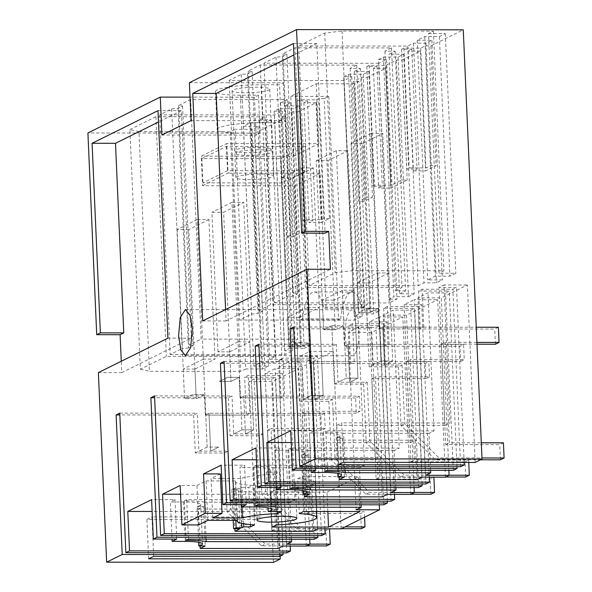<?xml version="1.0" encoding="UTF-8"?>
<svg xmlns="http://www.w3.org/2000/svg" width="592" height="592" viewBox="0 0 592 592"><rect width="100%" height="100%" fill="white"/><g stroke="black" fill="none" stroke-linecap="round" stroke-linejoin="round"><path stroke-width="0.44" stroke-dasharray="2.96 2.22" d="M286.706 236.926L292.278 236.933L302.897 231.672L297.325 231.664L286.706 236.926L281.474 117.105L287.053 117.112L292.278 236.933M445.413 477.167L437.666 299.715L406.541 315.136L414.074 487.579M410.641 494.394L402.893 316.942L371.769 332.364L379.302 504.806M341.096 528.848L333.348 351.396L302.223 366.818L309.749 539.26M306.323 546.076L298.575 368.624L272.512 381.529L249.114 381.5L254.138 379.013L271.684 379.035L275.339 377.23L244.622 377.193L248.277 375.38L278.987 375.424L282.636 373.611L265.09 373.589L275.169 368.594L298.575 368.624M280.142 556.14L272.512 381.529M273.371 562.4L254.634 133.178L287.053 117.112M281.474 117.105L292.093 111.851L297.665 111.858L302.897 231.672M297.665 111.858L316.002 102.771L321.234 222.592L329.411 218.537L324.179 98.723L328.826 96.422L338.58 319.887L300.558 319.835L294.705 185.858L202.575 185.74L201.28 156.162L226.758 143.538L228.053 173.116L202.575 185.74M300.558 319.835L302.63 318.814L340.652 318.859L338.58 319.887M340.652 318.859A40.767 12.262 90.1 0 1 352.21 292.011A40.767 12.262 90.1 0 1 361.986 308.291L364.058 307.263L354.305 83.798L358.952 81.496L364.184 201.31L372.442 197.217L366.87 197.217L358.611 201.302L353.38 81.489L361.638 77.397L367.21 77.404L372.442 197.217M367.21 77.404L385.555 68.317L390.787 188.138L407.215 179.998L401.642 179.99L391.201 185.163L374.381 185.141L372.042 186.295L382.277 186.31L378.628 188.123L390.787 188.138M385.555 68.317L373.397 68.302L377.045 66.489L366.811 66.482L369.149 65.32L385.969 65.342L396.411 60.169L401.983 60.177L407.215 179.998M401.983 60.177L420.327 51.09L425.559 170.91L436.082 165.693L430.51 165.686L425.974 167.936L409.153 167.913L406.815 169.068L417.057 169.083L413.401 170.896L425.559 170.91M420.327 51.09L408.169 51.075L411.825 49.262L401.583 49.254L403.922 48.093L420.742 48.115L425.278 45.865L430.85 45.873L436.082 165.693M430.85 45.873L463.27 29.815M475.124 462.448L467.377 284.996L441.314 297.909L448.847 470.351M345.314 336.167A22.999 6.919 90.1 0 1 352.188 309.779A22.999 6.919 90.1 0 1 359.004 329.389A22.999 6.919 90.1 0 1 352.129 355.777A22.999 6.919 90.1 0 1 345.314 336.167M254.634 133.178L87.912 132.963M240.345 95.216L242.002 133.133A35.439 4.995 -2.5 0 1 217.146 129.456L215.488 91.538A35.439 4.995 -2.5 0 0 240.345 95.216L258.467 95.238L254.456 97.221L190.025 97.14M215.488 91.538A35.439 4.995 -2.5 0 1 261.435 84.767L279.557 84.789L281.215 122.707L263.092 122.685L261.435 84.767M189.396 82.688L283.568 82.806L279.557 84.789M358.952 81.496L353.38 81.489M354.305 83.798L316.276 83.746L290.805 96.37L293.417 156.281L201.28 156.162M328.826 96.422L290.805 96.37M324.179 98.723L318.607 98.716L316.417 99.796L321.648 219.617L304.836 219.595L302.497 220.749L312.731 220.764L309.083 222.577L321.234 222.592M316.002 102.771L303.851 102.756L307.5 100.943L297.265 100.936L299.604 99.774L316.417 99.796M343.715 76.694L348.629 74.259L363.251 74.281L368.949 71.454L354.327 71.44L360.373 68.443L350.138 68.428L356.754 65.15L260.228 65.024L248.226 70.973L252.118 71.588L247.552 73.852L241.21 74.451L229.2 80.401L344.004 80.549L351.759 76.701L343.715 76.694L354.179 316.328L362.223 316.343L354.467 320.183L239.664 320.035L251.674 314.086L258.016 313.486L262.582 311.229L258.682 310.615L270.692 304.665L367.218 304.784L360.602 308.062L370.836 308.077L364.79 311.074L379.413 311.096L373.715 313.915L359.085 313.901L354.179 316.328M428.527 33.589L445.347 33.611L439.412 36.549L424.79 36.526L417.256 40.263L431.886 40.278L425.951 43.216L413.519 43.201L407.703 46.087L298.745 45.947L324.756 33.056L342.028 31.043L433.433 31.154L428.527 33.589L438.99 273.223L455.81 273.245L449.876 276.183L435.253 276.168L427.72 279.898L442.342 279.92L436.415 282.858L423.983 282.843L418.167 285.721L309.209 285.581L335.22 272.697L352.492 270.677L443.896 270.796L438.99 273.223M254.59 92.441A18.855 2.657 -2.5 0 1 232.057 90.813A18.855 2.657 -2.5 0 1 247.197 87.542A18.855 2.657 -2.5 0 1 269.73 89.17A18.855 2.657 -2.5 0 1 254.59 92.441M386.532 59.474L378.495 59.466L388.951 299.101L396.995 299.115L386.532 59.474L378.776 63.322L389.24 302.956L396.995 299.115M378.776 63.322L263.973 63.174L275.983 57.224L282.325 56.625L286.891 54.36L282.998 53.746L295.001 47.797L391.527 47.922L384.911 51.201L395.145 51.215L389.099 54.212L403.722 54.227L398.024 57.054L383.401 57.032L378.495 59.466M138.957 131.646L230.362 131.764L235.268 129.33L245.724 368.971L240.826 371.399L149.421 371.28L138.957 131.646L129.9 129.596L140.363 369.23L166.374 356.347L275.332 356.488L269.508 359.366L281.94 359.381L276.005 362.319L261.383 362.304L253.857 366.034L268.479 366.048L262.545 368.994L245.724 368.971M129.9 129.596L155.911 116.705L264.868 116.846L259.044 119.732L271.476 119.747L265.549 122.685L250.919 122.662L243.393 126.392L258.016 126.414L252.081 129.352L235.268 129.33M279.076 108.713L274.17 111.148L284.634 350.782L289.54 348.355L279.076 108.713L293.706 108.736L304.17 348.37L289.54 348.355M274.17 111.148L282.214 111.155L274.459 114.996L159.655 114.855L171.658 108.906L178.007 108.306L182.565 106.042L178.673 105.428L190.683 99.478L287.209 99.604L280.593 102.882L290.827 102.897L284.782 105.894L299.404 105.909L293.706 108.736M292.093 111.851L297.325 231.664M422.015 477.137L414.267 299.685L437.666 299.715M291.22 442.55L410.204 442.705L404.181 304.68L414.267 299.685M404.181 304.68L421.733 304.702L418.078 306.515L387.368 306.471L383.72 308.284L414.43 308.321L410.781 310.134L393.229 310.104L383.142 315.107L406.541 315.136M390.89 492.559L383.142 315.107M387.242 494.364L379.494 316.912L402.893 316.942M256.447 459.777L375.432 459.932L369.408 321.907L379.494 316.912M369.408 321.907L386.953 321.93L383.305 323.743L352.595 323.698L348.947 325.511L379.657 325.548L376.001 327.354L358.456 327.332L348.37 332.334L371.769 332.364M356.118 509.786L348.37 332.334M317.697 528.819L309.949 351.367L333.348 351.396M180.56 494.224L305.886 494.379L299.863 356.362L309.949 351.367M299.863 356.362L317.408 356.384L313.76 358.197L283.05 358.153L279.394 359.966L310.112 360.003L306.456 361.808L288.911 361.786L278.825 366.788L302.223 366.818M286.572 544.24L278.825 366.788M282.917 546.046L275.169 368.594M148.636 558.818L146.92 519.384L255.145 519.524L249.114 381.5M98.368 372.597L121.774 372.627L121.271 361.253M303.851 102.756L309.083 222.577M329.411 218.537L323.839 218.529L321.648 219.617M323.839 218.529L318.607 98.716M302.63 318.814A40.767 12.262 90.1 0 1 314.189 291.967A40.767 12.262 90.1 0 1 323.965 308.24L361.986 308.291M364.058 307.263L326.037 307.218L323.965 308.24M326.037 307.218L320.183 173.234L228.053 173.116M293.417 156.281L318.896 143.656L226.758 143.538M318.896 143.656L316.276 83.746M364.184 201.31L358.611 201.302M361.638 77.397L366.87 197.217M373.397 68.302L378.628 188.123M396.411 60.169L401.642 179.99M408.169 51.075L413.401 170.896M425.278 45.865L430.51 165.686M343.501 462.285L341.776 422.851L450.001 422.991L443.97 284.967L467.377 284.996M377.171 272.979L388.87 272.993L392.711 360.957L382.795 133.459L371.095 133.444L381.026 360.942L377.171 272.979L357.087 282.924L358.382 312.495L366.611 308.432L369.164 366.825L381.026 360.942L392.725 360.957L381.011 360.942L372.79 365.012L384.489 365.027L392.711 360.957L384.511 365.027L382.839 327.11L423.798 327.161L420.239 328.93L418.581 291.012L422.14 289.244L452.85 289.288L456.506 287.475L438.953 287.453L443.97 284.967M418.581 291.012L449.291 291.049L445.554 292.907L428.001 292.885L417.915 297.88L441.314 297.909M425.663 475.332L417.915 297.88M254.456 97.221L256.114 135.139L161.942 135.02M258.467 95.238L260.125 133.156L256.114 135.139M242.002 133.133L260.125 133.156M217.146 129.456A35.439 4.995 -2.5 0 1 263.092 122.685M283.568 82.806L285.218 120.724L281.215 122.707M191.053 120.605L285.218 120.724M420.742 48.115L425.974 167.936M403.922 48.093L409.153 167.913M401.583 49.254L406.815 169.068M411.825 49.262L417.057 169.083M385.969 65.342L391.201 185.163M369.149 65.32L374.381 185.141M366.811 66.482L372.042 186.295M377.045 66.489L382.277 186.31M299.604 99.774L304.836 219.595M297.265 100.936L302.497 220.749M307.5 100.943L312.731 220.764M229.2 80.401L239.664 320.035M241.21 74.451L251.674 314.086M344.004 80.549L354.467 320.183M351.759 76.701L362.223 316.343M348.629 74.259L359.085 313.901M363.251 74.281L373.715 313.915M368.949 71.454L379.413 311.096M354.327 71.44L364.79 311.074M360.373 68.443L370.836 308.077M350.138 68.428L360.602 308.062M356.754 65.15L367.218 304.784M260.228 65.024L270.692 304.665M248.226 70.973L258.682 310.615M252.118 71.588L262.582 311.229M247.552 73.852L258.016 313.486M342.028 31.043L352.492 270.677M433.433 31.154L443.896 270.796M324.756 33.056L335.22 272.697M298.745 45.947L309.209 285.581M407.703 46.087L418.167 285.721M413.519 43.201L423.983 282.843M425.951 43.216L436.415 282.858M431.886 40.278L442.342 279.92M417.256 40.263L427.72 279.898M424.79 36.526L435.253 276.168M439.412 36.549L449.876 276.183M445.347 33.611L455.81 273.245M257.202 152.351A18.855 2.657 -2.5 0 1 234.669 150.723A18.855 2.657 -2.5 0 1 249.809 147.452L265.401 147.334L272.342 149.08L268.109 150.953L257.202 152.351M383.401 57.032L393.865 296.673L388.951 299.101M398.024 57.054L408.487 296.688L393.865 296.673M403.722 54.227L414.185 293.869L408.487 296.688M414.185 293.869L399.563 293.847L389.099 54.212M395.145 51.215L405.609 290.85L399.563 293.847M405.609 290.85L395.375 290.835L401.99 287.557L305.465 287.438L295.001 47.797M384.911 51.201L395.375 290.835M391.527 47.922L401.99 287.557M282.998 53.746L293.462 293.388L305.465 287.438M286.891 54.36L297.354 294.002L293.462 293.388M282.325 56.625L292.788 296.259L297.354 294.002M275.983 57.224L286.447 296.858L292.788 296.259M263.973 63.174L274.436 302.808L286.447 296.858M274.436 302.808L389.24 302.956M230.362 131.764L240.826 371.399M252.081 129.352L262.545 368.994M258.016 126.414L268.479 366.048M243.393 126.392L253.857 366.034M250.919 122.662L261.383 362.304M265.549 122.685L276.005 362.319M271.476 119.747L281.94 359.381M259.044 119.732L269.508 359.366M264.868 116.846L275.332 356.488M155.911 116.705L166.374 356.347M140.363 369.23L149.421 371.28M299.404 105.909L309.868 345.55L304.17 348.37M309.868 345.55L295.245 345.528L284.782 105.894M290.827 102.897L301.291 342.531L295.245 345.528M301.291 342.531L291.057 342.516L297.672 339.238L201.147 339.12L190.683 99.478M280.593 102.882L291.057 342.516M287.209 99.604L297.672 339.238M178.673 105.428L189.137 345.069L201.147 339.12M182.565 106.042L193.029 345.684L189.137 345.069M178.007 108.306L188.471 347.941L193.029 345.684M171.658 108.906L182.121 348.54L188.471 347.941M159.655 114.855L170.119 354.49L182.121 348.54M170.119 354.49L284.922 354.638L292.677 350.797L284.634 350.782M274.459 114.996L284.922 354.638M282.214 111.155L292.677 350.797M344.359 477.041L342.635 437.606L336.189 437.599A24.538 3.456 177.5 0 0 338.757 436.696A24.538 3.456 177.5 0 0 339.867 435.594A24.538 3.456 177.5 0 0 322.655 433.048L309.498 433.033L311.118 470.174M336.189 437.599L337.751 473.356M416.946 479.646L415.229 440.211L337.566 440.115L342.635 437.606M337.566 440.115L339.179 477.034M410.204 442.705L415.229 440.211M430.621 470.329L429.008 433.388L434.025 430.902L428.001 292.885M345.203 470.218L343.589 433.277L429.008 433.388M343.589 433.277A32.205 4.536 177.5 0 0 323.469 431.923L325.186 471.358M327.524 470.196L325.807 430.761L323.469 431.923M453.302 470.359L445.554 292.907M434.025 430.902L325.807 430.761M456.965 466.733L449.291 291.049M293.632 326.999L371.14 327.095L367.58 328.863L293.713 328.767M420.239 328.93L379.28 328.878L382.839 327.11L379.206 328.923L378.31 308.447L370.096 312.517L362.711 143.405L382.795 133.459M315.825 470.181L314.108 430.747L290.702 430.717M314.108 430.747L309.498 433.033M429.259 477.152L421.733 304.702M425.826 483.967L418.078 306.515M258.859 344.226L336.367 344.322L332.711 346.135L258.941 346.039M383.72 308.284L385.37 346.202L389.025 344.389L348.066 344.337L349.717 382.254L357.938 378.184L349.739 382.254L338.017 382.24L336.367 344.322M389.025 344.389L387.368 306.471M422.096 483.96L414.43 308.321M385.37 346.202L344.411 346.15L348.066 344.337M418.529 487.586L410.781 310.134M292.751 487.423L291.035 447.989L399.252 448.129L393.229 310.104M395.848 487.556L394.235 450.616L399.252 448.129M281.052 487.408L279.328 447.974L255.929 447.944M276.346 487.401L274.725 450.26L279.328 447.974M309.579 494.268L307.862 454.834L301.417 454.826A24.538 3.456 177.5 0 0 303.985 453.923A24.538 3.456 177.5 0 0 305.095 452.821A24.538 3.456 177.5 0 0 287.882 450.275L274.725 450.26M301.417 454.826L302.978 490.583M382.173 496.873L380.456 457.438L302.793 457.342L307.862 454.834M302.793 457.342L304.406 494.261M375.432 459.932L380.456 457.438M310.43 487.445L308.817 450.505L394.235 450.616M308.817 450.505A32.205 4.536 177.5 0 0 288.696 449.15L290.413 488.585M288.696 449.15L291.035 447.989M394.487 494.379L386.953 321.93M391.053 501.195L383.305 323.743M224.087 361.453L301.587 361.549L297.939 363.362L224.168 363.266M348.947 325.511L350.597 363.429L354.253 361.616L313.294 361.564L314.944 399.482L303.245 399.467L301.587 361.549M354.253 361.616L352.595 323.698M387.323 501.187L379.657 325.548M350.597 363.429L309.638 363.377L308.75 342.901L300.536 346.964L288.837 346.949L297.051 342.886L308.75 342.901L309.66 363.377L313.294 361.564M383.749 504.813L376.001 327.354M257.979 504.65L256.255 465.216L364.48 465.356L358.456 327.332M361.076 504.784L359.462 467.843L364.48 465.356M246.279 504.636L244.555 465.201L221.156 465.171M241.573 504.628L239.952 467.488L244.555 465.201M281.444 511.547L279.72 472.113L266.474 472.098A24.538 3.456 177.5 0 0 269.212 471.151A24.538 3.456 177.5 0 0 270.322 470.048A24.538 3.456 177.5 0 0 253.11 467.502L239.952 467.488M266.474 472.098L268.028 507.781M277.256 511.54L275.62 474.148L279.72 472.113M275.62 474.148A39.975 5.631 177.5 0 0 240.618 478.514L241.862 506.922M212.772 517.911L211.048 478.477L220.535 478.491M221.741 478.491L240.618 478.514M220.342 473.918L211.048 478.477M198.697 524.926L196.973 485.492L180.175 485.47M207.814 520.368L206.09 480.933L196.973 485.492M206.09 480.933L235.668 480.97L237.385 520.405M235.668 480.97A39.975 5.639 177.5 0 0 235.498 481.533A39.975 5.639 177.5 0 0 252.888 485.41L254.604 524.845M250.409 524.556L248.788 487.438L252.888 485.41M243.645 523.728L242.054 487.431L248.788 487.438M241.662 523.328L240.137 488.385L242.054 487.431M240.137 488.385L234.439 488.378L235.838 520.405M240.034 528.723L238.317 489.288L231.864 489.281L233.226 520.398M231.864 489.281A24.538 3.456 177.5 0 0 234.439 488.378M312.628 531.327L310.904 491.893L233.248 491.797L238.317 489.288M233.248 491.797L234.861 528.715M305.886 494.379L310.904 491.893M275.657 504.673L274.044 467.732L359.462 467.843M274.044 467.732A32.205 4.536 177.5 0 0 253.916 466.378L255.64 505.812M253.916 466.378L256.255 465.216M327.842 511.495L326.999 492.204L270.692 492.13L275.021 489.991L276.545 524.875M272.216 527.021L270.692 492.13M275.021 489.991A39.953 5.631 177.5 0 0 315.144 482.598A39.953 5.631 177.5 0 0 297.761 478.721L299.278 513.612M297.761 478.721L302.09 476.582L358.397 476.649L326.999 492.204M303.607 511.466L302.09 476.582M359.914 511.532L358.397 476.649M269.486 487.283A19.936 2.812 177.5 0 0 295.334 483.472A19.936 2.812 177.5 0 0 281.355 481.4A19.936 2.812 177.5 0 0 255.507 485.211A19.936 2.812 177.5 0 0 269.486 487.283M324.941 528.826L317.408 356.384M321.508 535.649L313.76 358.197M154.542 395.907L232.042 396.004L228.394 397.817L154.623 397.72M228.394 397.809L230.066 435.734L241.936 429.851L253.635 429.866L245.421 433.936L243.763 396.018L245.399 433.936L233.699 433.921L232.042 396.004M359.292 396.166L355.637 397.979L356.303 413.142L359.951 411.336L359.292 396.166L243.763 396.018L284.7 396.07L283.05 358.153M279.394 359.966L281.052 397.883L284.7 396.07M317.778 535.642L310.112 360.003M281.052 397.883L240.093 397.831L239.205 377.348L230.991 381.418L219.292 381.403L227.506 377.333L239.205 377.348L240.115 397.831L243.763 396.018L240.093 397.831M314.204 539.268L306.456 361.808M188.434 539.105L186.709 499.67L294.934 499.811L288.911 361.786M291.53 539.238L289.917 502.297L294.934 499.811M198.653 542.265L197.092 506.508A24.538 3.456 177.5 0 0 199.659 505.605A24.538 3.456 177.5 0 0 200.777 504.502A24.538 3.456 177.5 0 0 183.564 501.957L170.4 501.942L172.02 539.083M197.092 506.508L203.544 506.515L205.261 545.95M200.089 545.942L198.475 509.024L203.544 506.515M198.475 509.024L276.131 509.12L277.855 548.555M265.09 373.589L271.114 511.606L276.131 509.12M206.112 539.127L204.499 502.186L289.917 502.297M204.499 502.186A32.205 4.536 177.5 0 0 184.371 500.832L186.095 540.259M184.371 500.832L186.709 499.67M176.734 539.09L175.01 499.655L151.611 499.626M175.01 499.655L170.4 501.942M279.431 556.495L271.684 379.035M153.661 556.332L151.937 516.897L260.162 517.038L254.138 379.013M255.145 519.524L260.162 517.038M290.169 546.053L282.636 373.611M271.114 511.606L152.129 511.458M286.735 552.876L278.987 375.424M119.769 413.135L197.269 413.231L193.621 415.044L119.85 414.948M193.621 415.036L195.293 452.961L224.546 452.998L228.194 451.185L210.648 451.163L208.991 413.246L210.626 451.163L218.84 447.093L210.648 451.163L198.927 451.148L197.269 413.231M324.52 413.394L320.864 415.207L321.53 430.369L325.178 428.564L324.52 413.394L208.991 413.246L249.928 413.297L248.277 375.38M249.928 413.297L246.279 415.11L244.622 377.193M283.006 552.869L275.339 377.23M246.279 415.11L205.32 415.059L204.425 394.575L196.211 398.645L184.512 398.631L192.726 394.561L204.425 394.575M146.92 519.384L151.937 516.897M121.774 372.627L191.32 338.173L167.921 338.143M191.32 338.173L181.381 110.674L158.478 122.019M320.183 173.234L294.705 185.858M225.596 309.572L226.092 320.945L330.41 269.271M293.425 43.542L316.831 43.571L325.104 233.159M316.831 43.571L293.928 54.915M226.092 320.945L202.693 320.916M464.143 462.441L456.506 287.475M460.598 466.74L452.85 289.288M338.476 464.772L336.759 425.337L444.977 425.478L438.953 287.453M336.759 425.337L341.776 422.851M372.79 365.012L371.14 327.095M423.798 327.161L422.14 289.244M444.977 425.478L450.001 422.991M181.381 110.674L157.983 110.645M314.944 399.482L323.165 395.412L311.466 395.397L307.625 307.433L319.325 307.448L299.241 317.393L300.536 346.964M307.625 307.433L287.542 317.379L299.241 317.393M388.87 272.993L368.786 282.939L370.081 312.517L378.384 308.395L366.685 308.38L367.58 328.856M357.087 282.924L368.786 282.939M354.097 290.221L334.014 300.166L335.309 329.737L343.523 325.674L344.418 346.15L343.538 325.674L335.324 329.744L327.938 160.632L348.022 150.686L357.953 378.184L346.239 378.17L342.398 290.206L354.097 290.221L357.938 378.184L346.253 378.17L338.017 382.24M342.398 290.206L322.314 300.151L334.014 300.166M195.293 452.961L207.163 447.078L218.862 447.093L207.141 447.078L203.3 359.107L215 359.122L194.923 369.075L196.211 398.645M203.3 359.107L183.224 369.06L194.923 369.075M245.399 433.936L253.613 429.866L241.913 429.851L238.073 341.88L249.772 341.895L229.696 351.848L230.991 381.418L239.22 377.356L227.52 377.341L219.306 381.411L231.006 381.426L223.621 212.313L243.697 202.36L253.635 429.866M238.073 341.88L217.997 351.833L229.696 351.848M379.28 328.871L378.384 308.395M332.719 346.135L331.823 325.659L343.523 325.674M322.314 300.151L323.609 329.722L331.823 325.659M301.55 167.891L313.249 167.913L323.18 395.412L311.481 395.397L301.55 167.891L281.466 177.844L288.852 346.956L297.066 342.886L299.619 401.28L311.481 395.397L303.245 399.467M297.946 363.355L297.051 342.886M287.542 317.379L288.837 346.949M323.165 395.412L319.325 307.448M241.913 429.851L233.699 433.921M217.997 351.833L211.921 212.299L223.621 212.313M253.613 429.866L249.772 341.895M207.141 447.078L198.927 451.148M183.224 369.06L184.512 398.631L192.748 394.568L204.447 394.583L205.343 415.059L208.991 413.246L205.32 415.059M207.163 447.078L197.225 219.573L208.924 219.588L215 359.122M370.081 312.517L358.382 312.495L366.685 308.38M335.309 329.737L323.609 329.722M369.164 366.825L398.409 366.862L402.064 365.049L384.511 365.027L382.854 327.11L476.257 327.228M371.095 133.444L351.012 143.39L362.711 143.405M351.012 143.39L358.397 312.502L370.096 312.517M402.064 365.049L404.625 423.746L439.02 457.919L481.962 457.971M476.923 342.398L444.94 342.361L449.328 442.764L481.303 442.801M498.383 327.258L494.734 329.071L379.206 328.923M398.409 366.862L400.976 425.559L435.372 459.725L480.512 459.784M366.611 308.432L378.31 308.447M495.393 344.233L494.734 329.071M476.997 344.211L441.292 344.167L445.68 444.57L499.781 444.644L503.429 442.831M500.44 459.806L499.781 444.644M400.976 425.559L404.625 423.746M435.372 459.725L439.02 457.919M445.68 444.57L449.328 442.764M441.292 344.167L444.94 342.361M336.323 150.671L316.239 160.617L323.624 329.729L331.838 325.659L334.391 384.053L346.253 378.17L336.323 150.671L348.022 150.686M334.391 384.053L363.636 384.09L367.292 382.277L349.739 382.254L348.081 344.337L344.433 346.15L459.962 346.298L463.61 344.485L348.081 344.337M316.239 160.617L327.938 160.632M367.292 382.277L369.852 440.973L404.247 475.139L449.054 475.198M468.76 462.441L468.657 460.058L414.555 459.991L410.167 359.588L464.269 359.655L463.61 344.485M363.636 384.09L366.204 442.786L400.599 476.952L445.739 477.011M331.838 325.659L343.538 325.674M465.667 477.034L465.001 461.871L410.9 461.797L406.519 361.394L460.62 361.46L459.962 346.298M323.624 329.729L335.324 329.744M366.204 442.786L369.852 440.973M400.599 476.952L404.247 475.139M465.001 461.871L468.657 460.058M410.9 461.797L414.555 459.991M406.519 361.394L410.167 359.588M460.62 361.46L464.269 359.655M323.18 395.412L314.966 399.482L313.309 361.564L309.66 363.377L425.182 363.525L428.837 361.712L313.309 361.564M313.249 167.913L293.166 177.859L300.551 346.971L308.765 342.901L297.066 342.886M281.466 177.844L293.166 177.859M299.619 401.28L328.863 401.317L332.519 399.504L335.079 458.201L369.475 492.366L414.282 492.426M314.966 399.482L332.519 399.504M425.182 363.525L425.848 378.688L429.496 376.882L375.395 376.808L379.783 477.219L429.267 477.278M429.496 376.882L428.837 361.712M328.863 401.317L331.424 460.014L365.826 494.179L410.966 494.239M425.848 378.688L371.746 378.621L376.127 479.024L430.229 479.098L433.884 477.285M430.895 494.261L430.229 479.098M288.852 346.956L300.551 346.971M331.424 460.014L335.079 458.201M365.826 494.179L369.475 492.366M376.127 479.024L379.783 477.219M371.746 378.621L375.395 376.808M305.398 146.52L226.418 146.416L201.85 158.589L280.823 158.693L305.398 146.52L306.456 170.785L227.483 170.688L202.908 182.861L281.888 182.958L306.456 170.785M249.928 150.102A18.855 2.657 -2.5 0 1 272.461 151.73A18.855 2.657 -2.5 0 1 257.32 155.008A18.855 2.657 -2.5 0 1 234.787 153.38A18.855 2.657 -2.5 0 1 249.928 150.102M226.418 146.416L227.483 170.688M280.823 158.693L281.888 182.958M201.85 158.589L202.908 182.861M250.986 174.374A18.855 2.657 -2.5 0 1 273.519 176.002A18.855 2.657 -2.5 0 1 258.378 179.272A18.855 2.657 -2.5 0 1 235.845 177.644A18.855 2.657 -2.5 0 1 250.986 174.374M241.936 429.851L231.997 202.346L243.697 202.36M231.997 202.346L211.921 212.299M230.066 435.734L259.318 435.771L262.966 433.958L265.534 492.655L299.929 526.821L345.069 526.88M245.421 433.936L262.966 433.958M364.576 517.216L364.339 511.74L310.23 511.673L305.849 411.262L359.951 411.336M355.637 397.979L240.115 397.831M259.318 435.771L261.879 494.468L296.274 528.634L341.414 528.693M356.303 413.142L302.201 413.075L306.582 513.479L360.683 513.545L364.339 511.74M361.349 528.715L360.683 513.545M261.879 494.468L265.534 492.655M296.274 528.634L299.929 526.821M306.582 513.479L310.23 511.673M302.201 413.075L305.849 411.262M208.924 219.588L188.848 229.541L196.233 398.653L204.447 394.583M197.225 219.573L177.149 229.526L188.848 229.541M177.149 229.526L184.534 398.638L196.233 398.653M228.194 451.185L230.762 509.882L265.157 544.048L309.964 544.107M325.178 428.564L271.077 428.49L275.458 528.9L324.949 528.959M320.864 415.207L205.343 415.059M224.546 452.998L227.106 511.695L261.501 545.861L306.641 545.92M321.53 430.369L267.429 430.303L271.809 530.706L325.911 530.772L329.559 528.967M326.577 545.942L325.911 530.772M227.106 511.695L230.762 509.882M261.501 545.861L265.157 544.048M271.809 530.706L275.458 528.9M267.429 430.303L271.077 428.49M322.655 433.048L324.379 472.483M287.882 450.275L289.606 489.71M253.11 467.502L254.834 506.937M183.564 501.957L185.289 541.391M314.189 291.967L352.21 292.011M185.466 309.564L352.188 309.779M185.407 355.57L352.129 355.777M234.669 150.723L232.057 90.813M272.342 149.08L269.73 89.17M339.867 435.594L341.591 475.028M305.095 452.821L306.819 492.255M270.322 470.048L272.046 509.483M235.498 481.533L237.192 520.405M315.144 482.598L316.409 511.481M295.334 483.472L296.858 518.355M255.507 485.211L257.032 520.094M200.777 504.502L202.494 543.937M273.519 176.002L272.461 151.73M235.845 177.644L234.787 153.38"/><path stroke-width="0.89" d="M339.179 477.034L339.29 479.55L416.946 479.646L422.015 477.137L445.413 477.167L449.062 475.361L448.847 470.351M304.406 494.261L304.517 496.777L382.173 496.873L387.242 494.364L410.641 494.394L414.289 492.588L414.074 487.579M234.861 528.715L234.972 531.231L312.628 531.327L317.697 528.819L341.096 528.848L379.516 509.816L379.302 504.806M200.089 545.942L200.2 548.458L277.855 548.555L282.917 546.046L306.323 546.076L309.971 544.27L309.749 539.26M280.26 558.989L148.636 558.818L153.661 556.332L279.431 556.495L283.087 554.682L122.211 554.475L106.649 562.185L273.371 562.4L280.26 558.989L280.142 556.14M482.014 459.037L463.27 29.815L296.548 29.6L305.354 231.324L328.752 231.354L330.41 269.271L307.011 269.242L315.292 458.822L482.014 459.037L475.124 462.448L343.501 462.285L338.476 464.772L464.254 464.935L464.143 462.441M121.271 361.253L120.117 334.709L96.718 334.68L87.912 132.963L160.291 97.103L161.942 135.02L191.053 120.605L189.396 82.688L296.548 29.6M190.025 97.14L160.291 97.103M339.29 479.55L344.359 477.041L337.906 477.034A24.538 3.456 177.5 0 0 340.474 476.131A24.538 3.456 177.5 0 0 341.591 475.028A24.538 3.456 177.5 0 0 324.379 472.483L311.214 472.468L315.825 470.181L292.426 470.152L296.17 468.294L290.073 328.76L293.632 326.999L299.73 466.533L315.292 458.822M296.17 468.294L457.039 468.501L453.302 470.359L327.524 470.196L325.186 471.358A32.205 4.536 177.5 0 1 345.314 472.712L430.732 472.823L425.663 475.332L449.062 475.361M304.517 496.777L309.579 494.268L303.134 494.261A24.538 3.456 177.5 0 0 305.701 493.358A24.538 3.456 177.5 0 0 306.819 492.255A24.538 3.456 177.5 0 0 289.606 489.71L276.442 489.695L281.052 487.408L257.653 487.379L261.301 485.573L422.177 485.773L418.529 487.586L292.751 487.423L290.413 488.585A32.205 4.536 177.5 0 1 310.541 489.939L395.959 490.05L390.89 492.559L414.289 492.588M237.192 520.405L237.214 520.967A39.975 5.639 177.5 0 1 237.385 520.405L207.814 520.368L198.697 524.926L181.899 524.904L205.269 513.331L222.059 513.353L212.772 517.911L242.343 517.948A39.975 5.631 177.5 0 1 277.345 513.582L281.444 511.547L268.191 511.532A24.538 3.456 177.5 0 0 270.929 510.585A24.538 3.456 177.5 0 0 272.046 509.483A24.538 3.456 177.5 0 0 254.834 506.937L241.669 506.922L246.279 504.636L222.881 504.606L226.529 502.8L387.405 503L383.749 504.813L257.979 504.65L255.64 505.812A32.205 4.536 177.5 0 1 275.768 507.166L361.187 507.277L356.118 509.786L379.516 509.816M237.214 520.967A39.975 5.639 177.5 0 0 254.604 524.845L250.505 526.873L250.409 524.556M234.972 531.231L240.034 528.723L233.588 528.715A24.538 3.456 177.5 0 0 236.156 527.812L241.862 527.82L243.778 526.865L250.505 526.873M328.523 527.087L272.216 527.021L276.545 524.875A39.953 5.631 177.5 0 0 316.668 517.482A39.953 5.631 177.5 0 0 299.278 513.612L303.607 511.466L359.914 511.532L328.523 527.087L327.842 511.495M271.01 522.166A19.936 2.812 177.5 0 0 296.858 518.355A19.936 2.812 177.5 0 0 282.88 516.291A19.936 2.812 177.5 0 0 257.032 520.094A19.936 2.812 177.5 0 0 271.01 522.166M200.2 548.458L205.261 545.95L198.816 545.942A24.538 3.456 177.5 0 0 201.384 545.04A24.538 3.456 177.5 0 0 202.494 543.937A24.538 3.456 177.5 0 0 185.289 541.391L172.124 541.369L176.734 539.09L153.335 539.06L156.984 537.247L317.86 537.455L314.204 539.268L188.434 539.105L186.095 540.259A32.205 4.536 177.5 0 1 206.216 541.621L291.634 541.732L286.572 544.24L309.971 544.27M96.718 334.68L100.366 332.874L92.093 143.286L157.983 110.645L167.921 338.143L98.368 372.597L106.649 562.185M299.73 466.533L460.598 466.74L464.254 464.935M192.282 329.174L189.973 315.151L185.466 309.564L180.22 317.549L178.592 335.96L180.9 349.983L185.407 355.57L190.654 347.585L192.282 329.174M292.426 470.152L290.702 430.717L266.881 442.52L268.605 481.955L264.957 483.76L258.859 344.226L255.211 346.031L261.301 485.573M307.011 269.242L202.693 320.916L192.755 93.418L293.425 43.542L301.705 233.13L305.354 231.324M122.211 554.475L116.121 414.94L119.769 413.135L125.859 552.669L129.515 550.863L127.791 511.429L151.611 499.626L153.335 539.06M156.984 537.247L150.893 397.713L154.542 395.907L160.632 535.442L164.287 533.636L162.563 494.202L180.175 485.47L181.899 524.904M205.269 513.331L203.544 473.896L221.156 465.171L222.881 504.606M226.529 502.8L220.439 363.259L224.087 361.453L230.184 500.987L233.833 499.182L232.108 459.747L255.929 447.944L257.653 487.379M337.751 473.356L337.906 477.034M430.732 472.823L430.621 470.329M345.314 472.712L345.203 470.218M457.039 468.501L456.965 466.733M293.713 328.767L290.073 328.76M311.214 472.468L311.118 470.174M266.881 442.52L291.22 442.55M268.605 481.955L429.481 482.154L429.259 477.152M264.957 483.76L425.826 483.967L429.481 482.154M258.941 346.039L255.211 346.031M422.177 485.773L422.096 483.96M395.959 490.05L395.848 487.556M276.442 489.695L276.346 487.401M302.978 490.583L303.134 494.261M310.541 489.939L310.43 487.445M232.108 459.747L256.447 459.777M233.833 499.182L394.701 499.382L394.487 494.379M230.184 500.987L391.053 501.195L394.701 499.382M224.168 363.266L220.439 363.259M387.405 503L387.323 501.187M361.187 507.277L361.076 504.784M241.669 506.922L241.573 504.628M268.028 507.781L268.191 511.532M277.345 513.582L277.256 511.54M241.862 506.922L242.343 517.948M220.535 478.491L221.741 478.491M222.059 513.353L220.342 473.918L203.544 473.896M243.778 526.865L243.645 523.728M241.662 523.328L241.862 527.82M235.838 520.405L236.156 527.812M233.226 520.398L233.588 528.715M275.768 507.166L275.657 504.673M162.563 494.202L180.56 494.224M164.287 533.636L325.156 533.836L324.941 528.826M160.632 535.442L321.508 535.649L325.156 533.836M154.623 397.72L150.893 397.713M317.86 537.455L317.778 535.642M291.634 541.732L291.53 539.238M198.653 542.265L198.816 545.942M206.216 541.621L206.112 539.127M172.124 541.369L172.02 539.083M290.169 546.053L290.383 551.063L129.515 550.863M152.129 511.458L127.791 511.429M290.383 551.063L286.735 552.876L125.859 552.669M119.85 414.948L116.121 414.94M283.087 554.682L283.006 552.869M158.478 122.019L115.492 143.316L123.765 332.904L100.366 332.874M120.117 334.709L123.765 332.904M301.705 233.13L325.104 233.159L328.752 231.354M293.928 54.915L216.161 93.447L192.755 93.418M225.596 309.572L216.161 93.447M92.093 143.286L115.492 143.316M481.962 457.971L504.088 458.001L503.429 442.831L481.303 442.801M476.997 344.211L495.393 344.233L499.049 342.428L476.923 342.398M499.049 342.428L498.383 327.258L476.257 327.228M480.512 459.784L500.44 459.806L504.088 458.001M449.054 475.198L469.315 475.228L468.76 462.441M445.739 477.011L465.667 477.034L469.315 475.228M414.282 492.426L434.543 492.455L433.884 477.285L429.267 477.278M410.966 494.239L430.895 494.261L434.543 492.455M345.069 526.88L364.998 526.91L364.576 517.216M341.414 528.693L361.349 528.715L364.998 526.91M309.964 544.107L330.225 544.137L329.559 528.967L324.949 528.959M306.641 545.92L326.577 545.942L330.225 544.137M316.409 511.481L316.668 517.482"/></g></svg>
